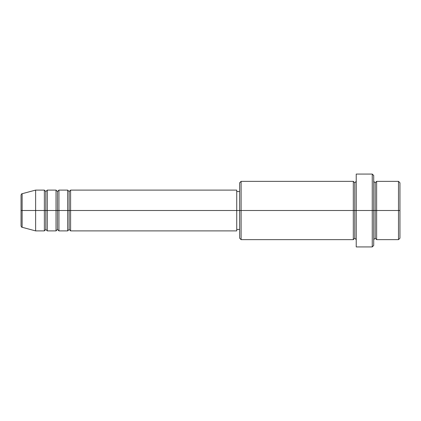 <?xml version="1.0" encoding="UTF-8"?>
<svg xmlns="http://www.w3.org/2000/svg" width="421" height="421" viewBox="0 0 421 421"><rect width="100%" height="100%" fill="white"/><g stroke="black" fill="none" stroke-linecap="round" stroke-linejoin="round"><path stroke-width="0.63" d="M21.05 210.5L21.05 225.877L21.05 210.5L22.129 210.5L21.05 210.5L21.05 195.123L21.05 210.5M21.05 195.123C21.329 194.123 21.687 193.649 22.129 193.713L22.129 210.5L35.622 210.5L22.129 210.5L22.129 193.713L35.622 190.097L35.622 210.5L35.622 190.097L44.368 190.097L44.368 210.5L35.622 210.5L44.368 210.5L44.368 230.903L44.368 210.5L45.826 210.5L44.368 210.5L44.368 190.097L45.826 191.555L45.826 210.5L45.826 191.555L47.284 190.097L47.284 210.5L45.826 210.5L45.826 229.445L44.368 230.903L35.622 230.903L35.622 210.5L35.622 230.903L22.129 227.287L22.129 210.5L22.129 227.287C21.687 227.351 21.329 226.877 21.05 225.877M236.734 190.097L236.734 210.5L236.734 190.097L70.596 190.097L70.596 210.5L69.139 210.5L69.139 191.555L69.139 210.5L67.686 210.5L67.686 190.097L58.94 190.097L58.94 210.5L57.482 210.5L57.482 191.555L57.482 210.5L56.025 210.5L56.025 190.097L47.284 190.097L47.284 230.903L47.284 210.5L56.025 210.5L45.826 210.5L45.826 229.445L47.284 230.903L56.025 230.903L56.025 190.097L57.482 191.555L58.94 190.097L58.94 230.903L58.94 210.5L67.686 210.5L57.482 210.5L57.482 229.445L57.482 210.5L56.025 210.5L56.025 230.903L57.482 229.445L58.94 230.903L67.686 230.903L67.686 190.097L69.139 191.555L70.596 190.097L70.596 230.903L70.596 210.5L236.734 210.5L69.139 210.5L69.139 229.445L69.139 210.5L67.686 210.5L67.686 230.903L69.139 229.445L70.596 230.903L236.734 230.903L236.734 210.5L239.644 210.5L239.644 238.191L239.644 210.5L236.734 210.5L236.734 230.903M373.716 181.356L375.174 182.809L376.632 181.356L376.632 210.5L399.95 210.5L399.95 182.809L399.95 238.191L399.95 210.5L398.492 210.5L398.492 239.644L398.492 210.5L376.632 210.5L376.632 181.356L376.632 210.5L375.174 210.5L375.174 182.809L375.174 210.5L372.259 210.5L372.259 246.932L372.259 210.5L354.771 210.5L354.771 182.809L354.771 210.5L353.314 210.5L353.314 181.356L353.314 210.5L239.644 210.5L239.644 182.809L239.644 210.5L241.101 210.5L241.101 239.644L241.101 210.5L353.314 210.5L353.314 181.356L241.101 181.356L241.101 210.5L241.101 181.356L239.644 182.809M373.716 245.475L373.716 210.5L373.716 245.475L372.259 246.932L356.229 246.932L356.229 210.5L356.229 246.932M356.229 239.644L354.771 238.191L353.314 239.644L353.314 210.5L354.771 210.5L354.771 238.191L354.771 182.809L354.771 210.5L356.229 210.5L356.229 174.068L356.229 210.5L373.716 210.5L373.716 175.525L373.716 210.5L375.174 210.5L375.174 182.809L375.174 238.191L375.174 210.5L375.174 238.191L375.174 210.5L376.632 210.5L376.632 239.644L398.492 239.644L399.95 238.191M398.492 210.5L398.492 181.356L398.492 210.5M372.259 210.5L372.259 174.068L372.259 210.5M353.314 210.5L353.314 239.644L353.314 210.5M376.632 210.5L376.632 239.644L376.632 210.5M353.314 239.644L241.101 239.644L239.644 238.191M356.229 181.356L354.771 182.809L353.314 181.356M239.644 229.445L236.734 229.445M399.95 182.809L398.492 181.356L376.632 181.356M373.716 175.525L372.259 174.068L356.229 174.068M239.644 191.555L236.734 191.555M376.632 239.644L375.174 238.191L373.716 239.644"/></g></svg>
